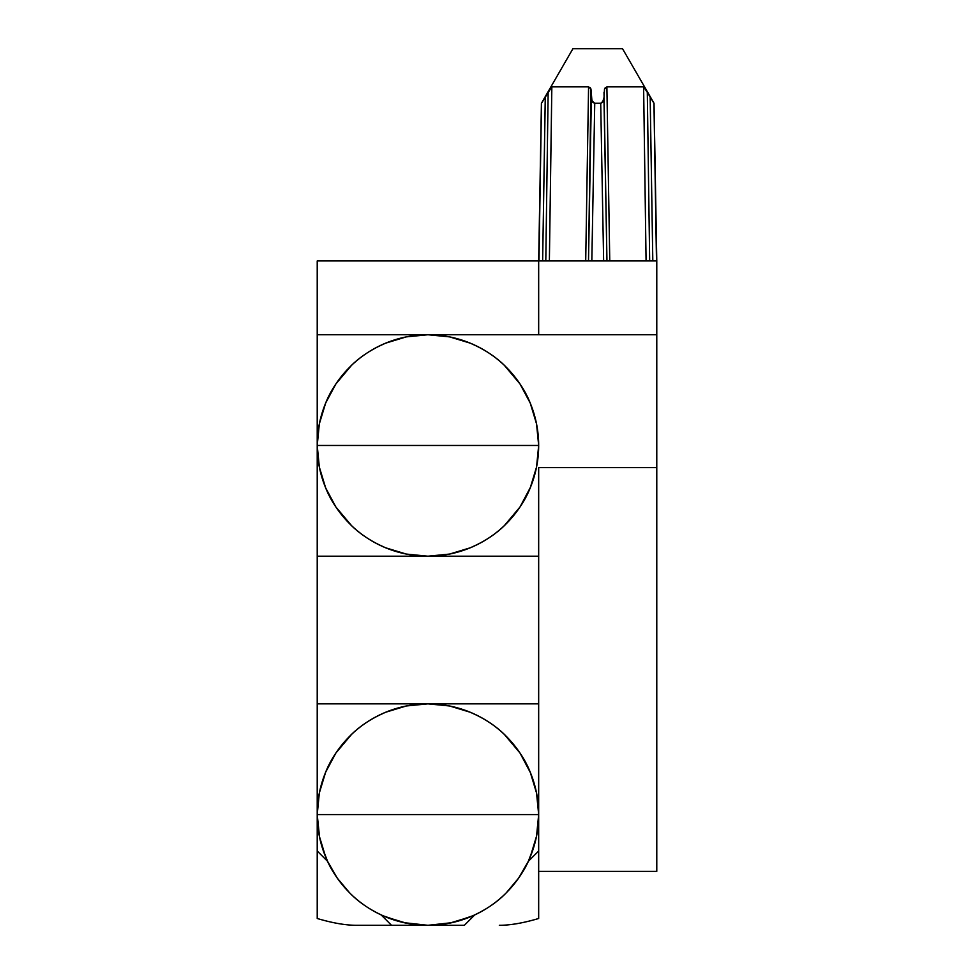 <?xml version="1.0" encoding="UTF-8"?>
<svg xmlns="http://www.w3.org/2000/svg" width="974" height="974" viewBox="0 0 974 974"><rect width="100%" height="100%" fill="white"/><g stroke="black" fill="none" stroke-linecap="round" stroke-linejoin="round"><path stroke-width="1.46" d="M538.671 445.556L538.671 445.471A110.732 110.732 0 0 1 427.939 556.203A110.732 110.732 0 0 1 317.22 445.471L317.22 260.935L538.671 260.935L538.671 334.752L538.671 260.935L541.422 103.268L572.931 48.7L622.52 48.7L654.029 103.268L622.52 48.7L572.931 48.7L541.422 103.268L551.844 86.796L588.576 86.796L590.95 89.024L591.948 100.846L594.749 103.268L600.714 103.268L602.516 102.428L604.099 97.242L604.501 89.036L606.887 86.796L643.607 86.796L644.35 87.575L654.029 103.268L656.78 260.935L317.22 260.935L317.22 334.752L427.939 334.752L406.341 336.87L385.57 343.177C370.887 349.581 358.919 357.58 349.654 367.186C338.538 378.716 330.539 390.684 325.645 403.102L319.338 423.873L317.22 445.471L538.671 445.471L536.54 423.873L530.246 403.102C525.351 390.684 517.352 378.716 506.237 367.186C496.971 357.58 485.003 349.581 470.32 343.177L449.55 336.87L427.939 334.752L656.78 334.752L656.78 260.935L654.029 103.268L656.488 260.935L653.956 103.268L647.308 92.311L649.67 260.935L647.308 92.311L643.607 86.796L606.887 86.796L609.761 260.935L606.887 86.796L604.501 89.024M550.091 89.084L551.844 86.796L549.373 260.935L551.844 86.796L550.127 89.036M603.515 100.821L600.714 103.268L594.749 103.268L600.714 103.268L603.637 260.935L600.714 103.268L594.749 103.268L600.714 103.268L594.749 103.268L591.827 260.935L594.749 103.268L591.827 260.935L594.749 103.268L600.714 103.268L603.637 260.935L600.714 103.268L594.749 103.268L592.947 102.44L591.474 99.08M550.858 155.085L551.844 86.796L588.576 86.796L585.703 260.935L588.576 86.796L590.95 89.024L588.503 260.935L591.352 97.254M548.959 90.947L548.143 92.311L545.793 260.935L548.143 92.311L545.257 97.29L542.64 260.935L545.294 97.242L541.507 103.268L538.975 260.935L541.422 103.268M533.959 846.528L528.298 861.369L538.671 850.996L538.671 814.568A110.732 110.732 0 0 1 427.939 925.3A110.732 110.732 0 0 1 317.22 814.568L538.671 814.568L536.54 792.97L530.246 772.199C525.351 759.781 517.352 747.801 506.237 736.271C496.971 726.677 485.003 718.666 470.32 712.274L449.55 705.967L427.939 703.849L406.341 705.967L385.57 712.274C370.887 718.666 358.919 726.677 349.654 736.271C338.538 747.801 330.539 759.781 325.645 772.199L319.338 792.97L317.22 814.568L317.22 850.996L327.593 861.369L321.931 846.528M451.912 922.67L427.939 925.3L391.524 925.3L381.151 914.927L391.524 925.3L427.939 925.3L403.979 922.67M401.678 922.135L382.867 915.706M537.088 833.269L536.309 837.311M538.671 814.483L538.671 467.617L656.78 467.617L656.78 334.752L656.78 871.377L656.78 467.617L538.671 467.617L538.671 556.203L317.22 556.203L317.22 445.471L319.338 467.082L325.645 487.852L335.872 506.991L351.553 525.643M377.108 543.845L385.57 547.778L406.341 554.072L427.939 556.203L449.55 554.072L470.32 547.778L478.782 543.845M504.337 525.643L520.006 506.991L530.538 487.122M351.553 365.311L335.872 383.963L325.645 403.102L319.338 423.873L317.22 445.471A110.732 110.732 0 0 1 427.939 334.752A110.732 110.732 0 0 1 538.671 445.471L538.671 445.398M530.246 403.102L520.006 383.963L504.337 365.311M478.794 347.109L470.32 343.177L449.55 336.87L427.939 334.752L406.341 336.87L385.57 343.177L377.108 347.109M319.582 837.311L317.22 814.568L319.338 792.97M464.367 925.3L474.74 914.927L464.367 925.3L427.939 925.3L464.367 925.3M473.023 915.706L454.213 922.135M349.678 892.902L337.235 878.085L327.593 861.369L317.22 850.996L317.22 918.494C332.524 923.023 345.636 925.3 356.557 925.3L391.524 925.3L356.557 925.3C345.636 925.3 332.524 923.023 317.22 918.494L317.22 703.849L427.939 703.849L317.22 703.849L317.22 556.203L317.22 814.568L319.338 836.179L325.645 856.95C330.539 869.368 338.538 881.336 349.654 892.866C358.919 902.472 370.887 910.471 385.57 916.875L406.341 923.169L427.939 925.3L449.55 923.169L470.32 916.875C485.003 910.471 496.971 902.472 506.237 892.866L518.643 878.085L528.298 861.369L538.671 850.996L538.671 918.494L538.671 703.849L427.939 703.849L449.55 705.967L470.32 712.274L478.794 716.207M504.337 734.408L520.006 753.048L530.538 772.906M604.014 92.311L606.96 260.935L603.977 99.068M646.079 260.935L643.607 86.796L646.079 260.935L643.607 86.796L645.324 89.024M652.811 260.935L650.169 97.242L652.811 260.935L656.488 260.935M656.78 871.377L538.671 871.377L656.78 871.377M377.108 716.207L385.57 712.274L406.341 705.967L427.939 703.849L538.671 703.849L538.671 556.203L317.22 556.203L317.22 334.752L656.78 334.752L656.78 260.935L538.671 260.935M325.645 772.199L335.872 753.048L351.553 734.408M317.22 814.568A110.732 110.732 0 0 1 427.939 703.849A110.732 110.732 0 0 1 538.671 814.568L317.22 814.568M506.139 892.963L506.237 892.866C517.352 881.336 525.351 869.368 530.246 856.95L536.54 836.179L538.671 814.568M325.645 487.852C330.539 500.271 338.538 512.239 349.654 523.769C358.919 533.375 370.887 541.374 385.57 547.778L406.341 554.072L427.939 556.203L449.55 554.072L470.32 547.778C485.003 541.374 496.971 533.375 506.237 523.769C517.352 512.239 525.351 500.271 530.246 487.852L536.54 467.082L538.671 445.471L317.22 445.471L319.338 467.082M538.671 918.494C523.367 923.023 510.242 925.3 499.333 925.3C510.242 925.3 523.367 923.023 538.671 918.494M646.139 90.326L645.64 89.523M588.503 260.935L591.827 260.935L594.749 103.268M600.714 103.268L603.637 260.935L606.96 260.935M604.501 89.036L605.317 87.575M645.336 89.036L644.35 87.575L645.336 89.036M538.975 260.935L542.64 260.935M590.962 89.036L590.134 87.575"/></g></svg>
